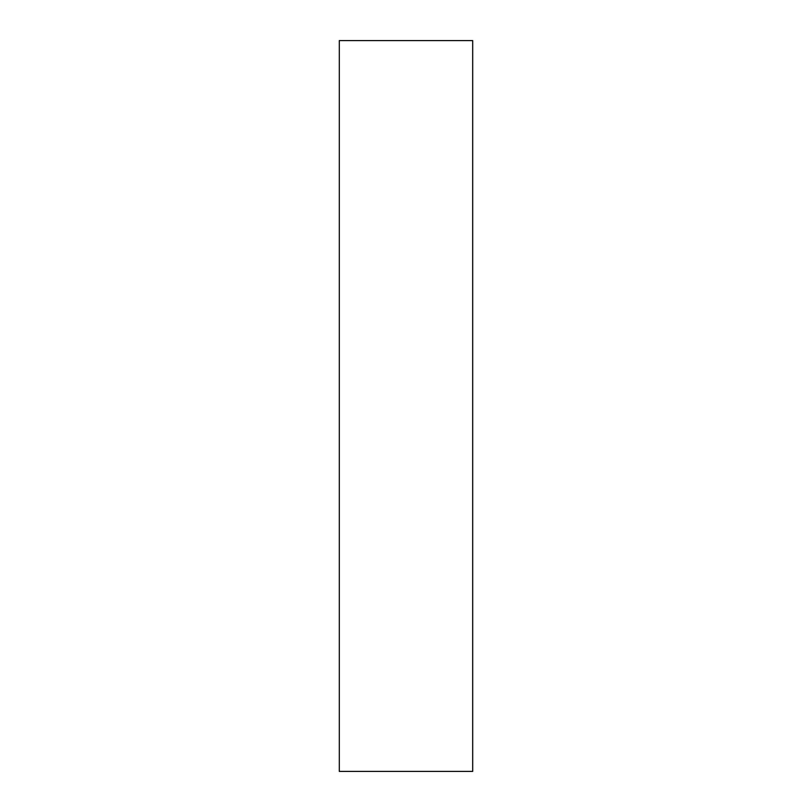 <?xml version="1.0" encoding="UTF-8"?>
<svg xmlns="http://www.w3.org/2000/svg" width="812" height="812" viewBox="0 0 812 812"><rect width="100%" height="100%" fill="white"/><g stroke="black" fill="none" stroke-linecap="round" stroke-linejoin="round"><path stroke-width="1.22" d="M472.696 406L472.696 771.4L339.304 771.4L339.304 40.6L472.696 40.6L472.696 406"/></g></svg>
